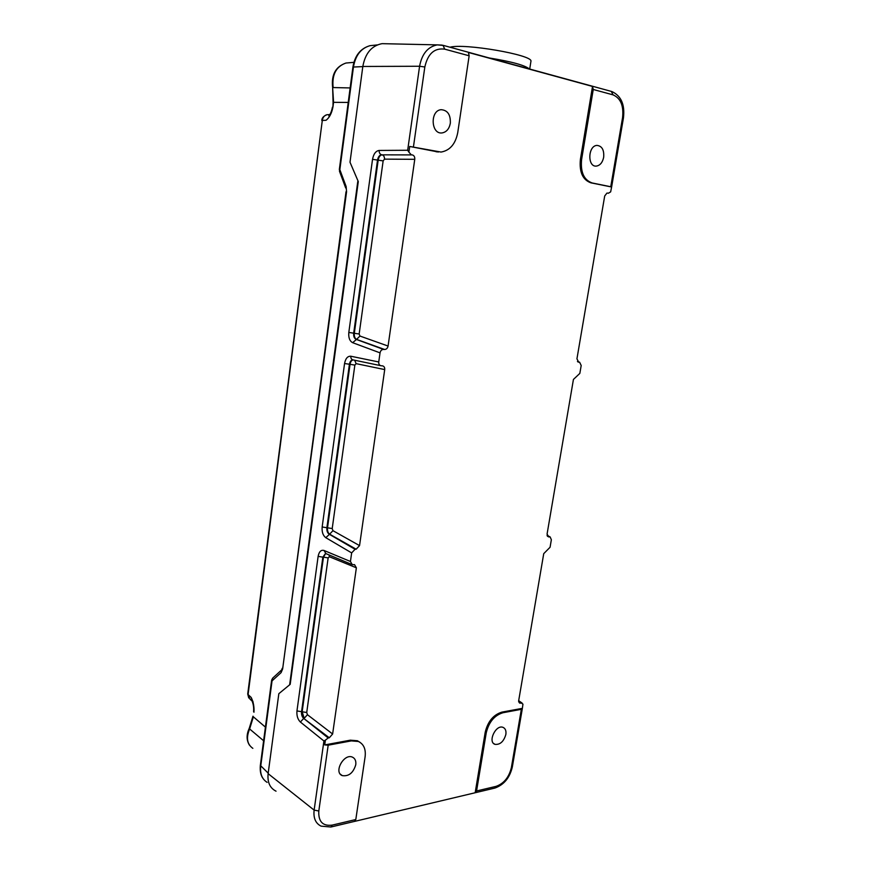<?xml version="1.0" encoding="UTF-8"?>
<svg xmlns="http://www.w3.org/2000/svg" width="871" height="871" viewBox="0 0 871 871"><rect width="100%" height="100%" fill="white"/><g stroke="black" fill="none" stroke-linecap="round" stroke-linejoin="round"><path stroke-width="1.31" d="M355.771 764.727C353.256 772.969 348.738 776.594 342.227 775.604C333.343 772.25 344.078 753.023 352.483 757.171C355.107 758.467 356.206 760.982 355.771 764.727M505.855 734.493C503.754 741.559 500.139 744.847 495 744.357C487.466 742.092 495.817 724.313 502.981 727.35C505.387 728.406 506.356 730.791 505.855 734.493M450.34 123.236C449.229 128.875 446.485 132.109 442.12 132.915C430.949 134.646 429.839 110.443 441.129 109.692C447.607 110.182 450.677 114.7 450.34 123.236M603.668 157.303C602.525 162.539 600.086 165.468 596.374 166.089C587.261 167.221 587.871 145.631 597.016 145.403C602.024 146.012 604.234 149.975 603.668 157.303M386.615 43.757L382.053 43.659C371.677 45.651 365.265 53.251 362.826 66.468L350 162.235L358.286 181.582L290.185 684.356L278.829 693.697L268.126 773.655C267.266 782.234 269.901 788.081 276.031 791.184M329.096 554.947L329.347 556.743L356.37 567.816L354.53 564.648L352.276 564.68L350.436 561.49L351.655 552.9L355.052 549.285L329.173 534.195C327.409 532.921 326.658 530.777 326.886 527.782L349.413 364.285C350 361.28 351.285 359.821 353.256 359.93C351.557 359.625 350.73 358.395 350.784 356.228C347.605 356.065 345.537 358.493 344.557 363.523L322.161 526.977C321.758 531.974 322.967 535.534 325.787 537.679L351.655 552.9M354.66 360.224L356.13 363.643L384.71 369.587C384.851 367.399 384.046 366.136 382.293 365.82L381.182 365.766C379.429 365.45 378.613 364.187 378.743 361.966L380.039 352.864C380.529 350.665 381.683 349.511 383.501 349.413L356.097 339.352C354.236 338.384 353.441 336.337 353.691 333.201L377.535 160.046C378.166 156.813 379.527 155.049 381.607 154.755C379.898 154.189 379.07 152.752 379.135 150.443C375.771 150.966 373.572 153.927 372.538 159.317L348.814 332.439C348.389 337.654 349.663 341.073 352.646 342.684L380.039 352.864M325.634 553.542L323.468 557.124L328.138 557.908L329.347 556.743M351.405 564.31L325.917 553.618L324.023 550.472C321.018 549.699 319.058 551.659 318.133 556.351L296.957 710.943C296.575 715.722 297.719 719.413 300.386 722.037L303.707 718.412C302.041 716.855 301.322 714.645 301.551 711.781L322.847 557.157L323.468 557.124L302.172 711.683L304.164 718.335L307.441 714.71L306.723 712.5L328.138 557.908M329.292 737.77L328.193 737.966L303.707 718.412L329.292 737.77L332.624 734.013L307.441 714.71M318.133 556.351L322.847 557.157L325.493 553.499M353.147 359.919C351.546 360.246 350.501 361.715 350.044 364.328L354.856 365.091L356.13 363.643M344.557 363.523L350.044 364.328L327.518 527.75C327.267 530.744 327.975 532.889 329.63 534.173L332.962 530.679L332.21 528.545L354.856 365.091M325.787 537.679L329.63 534.173L356.163 549.209L359.549 545.605L332.962 530.679M356.163 549.209L355.052 549.285M414.759 159.317C414.923 156.965 414.117 155.495 412.353 154.907L382.075 154.842C383.763 155.408 384.568 156.845 384.492 159.132L414.759 159.317L388.074 346.048L359.963 336.054L359.157 334.007L383.142 160.895L384.492 159.132M412.353 154.907L382.075 154.842C380.094 155.158 378.798 156.932 378.177 160.166L383.142 160.895M372.538 159.317L378.177 160.166L354.323 333.245C354.062 336.38 354.813 338.427 356.566 339.385L359.963 336.054M352.646 342.684L356.566 339.385L384.623 349.478C386.43 349.38 387.584 348.237 388.074 346.048M384.623 349.478L383.501 349.413M547.13 535.589L550.156 536.939L551.354 539.759L550.069 547.26L543.733 553.651L518.681 700.676L519.562 703.06L520.412 703.147L518.691 701.906M518.626 701.155L521.261 702.995L520.412 703.147M577.484 361.519L579.618 362.216L581.197 365.504L579.836 373.409L573.434 379.429L547.075 534.065L548.795 536.939L547.391 536.198M549.645 536.895L548.795 536.939M521.261 702.995L522.959 704.149L522.295 708.765L521.348 709.321L502.992 712.728C494.467 715.331 488.881 722.037 486.247 732.816L476.568 790.977L475.163 792.752L354.453 821.429L355.804 819.535L365.112 756.747C365.994 749.136 363.74 744.052 358.362 741.471L351.318 740.894L328.182 745.184L324.731 744.923L325.406 740.143L328.193 737.966M606.967 193.068L604.703 195.964L576.94 358.819L578.649 362.14L577.887 361.879M607.523 193.079L608.426 193.253M579.498 362.194L578.649 362.14M611.486 186.971L590.984 182.856C582.732 179.949 579.204 172.153 580.391 159.458L592.52 86.436L593.249 89.484L581.599 159.545C580.402 172.251 583.929 180.057 592.182 182.964L611.627 186.938L610.658 191.87L608.372 193.242M438.385 152.022L409.697 146.459L441.042 152.066C449.893 150.52 455.457 144.063 457.732 132.686L469.142 55.788L468.435 52.478L592.52 86.436M411.221 154.69L408.891 152.131L409.697 146.459M384.71 369.587L359.549 545.605M356.37 567.816L332.624 734.013M324.731 744.923L350.338 740.176L357.393 740.753L360.05 742.342M475.163 792.752L485.223 732.173C487.858 721.406 493.443 714.71 501.968 712.108L522.241 708.363M362.826 66.468L419.582 66.25L407.672 150.258L408.891 152.131M300.386 722.037L323.925 740.992L325.406 740.143M284.479 689.048L290.185 684.356M358.286 181.582L354.127 171.859M289.695 684.421L357.774 181.495M251.882 700.894L249.977 699.119L247.745 693.817L322.303 120.448C322.825 117.291 324.382 115.386 326.963 114.722L328.149 114.656M253.592 711.629L253.613 711.444C254.027 706.109 252.688 702.701 252.307 701.591L251.142 697.399L253.113 702.037M253.962 712.249C254.299 706.697 253.363 701.754 251.142 697.399L248.083 694.568L322.303 120.448L326.048 120.274C329.401 117.716 331.709 113.317 332.94 107.057L333.571 102.234L332.624 87.383C331.23 74.71 335.683 66.599 345.983 63.028L348.955 62.777M348.226 102.43L333.07 102.332L332.94 107.057M332.439 107.155C331.318 112.892 329.826 114.667 328.824 115.887L329.543 114.939M345.711 187.994L339.646 171.685L339.842 169.638L339.429 171.119M267.136 782.365C262.073 779.164 259.928 773.818 260.712 766.328L272.046 680.893L281.083 672.641L281.725 669.853L272.699 678.117L271.654 680.088L272.046 680.893L272.754 678.063M529.285 68.929C524.854 65.238 511.538 61.591 489.339 57.987M505.561 62.429L513.607 64.639M530.853 61.83L530.972 61.057C531.963 54.786 464.221 43.125 449.991 47.219M268.126 773.655L314.126 810.117L318.808 810.999L328.182 745.184M323.925 740.992L314.126 810.117C313.266 818.065 315.585 823.411 321.094 826.144L330.904 827.015L332.276 825.098C322.76 826.339 318.274 821.636 318.808 810.999M350.436 561.49L324.023 550.472M378.743 361.966L350.784 356.228M407.672 150.258L379.135 150.443M296.957 710.943L306.723 712.5M322.161 526.977L332.21 528.545M353.256 359.93L380.485 365.613M348.814 332.439L359.157 334.007M521.348 709.321L511.386 767.536L512.366 766.763M511.386 767.536C509.012 777.313 503.895 783.584 496.035 786.371L494.586 788.135L475.468 792.675M496.035 786.371L476.568 790.977M355.804 819.535L332.276 825.098M611.311 91.39L613.042 94.863C620.653 98.183 623.821 105.761 622.569 117.607L623.429 117.999M622.569 117.607L610.756 186.699M413.42 147.057L424.83 66.98L419.582 66.25C421.945 53.871 427.835 46.751 437.264 44.878L382.053 43.659M424.83 66.98C427.824 53.708 434.444 47.763 444.711 49.157L443.045 45.314M442.13 45.107L437.264 44.878L443.557 45.455L611.856 91.542C621.165 95.843 625.03 104.651 623.44 117.955L611.627 186.938M444.711 49.157L469.142 55.788M593.249 89.484L613.042 94.863M581.599 159.545L580.391 159.458M351.318 740.894L350.338 740.176M437.286 151.848L436.121 151.761M502.992 712.728L501.968 712.108M592.182 182.964L590.984 182.856M486.247 732.816L485.223 732.173M249.509 745.238C246.417 740.361 246.319 734.743 249.226 728.385L249.639 728.973L253.363 716.811L265.415 727.122M252.851 748.352C247.037 744.237 245.97 737.77 249.639 728.973L263.608 740.742M350.142 87.938L333.136 87.557C331.829 74.645 336.108 66.468 345.983 63.028L353.887 62.353M281.083 672.641L282.64 668.95L346.571 191.783L346.135 186.546L339.842 169.638L353.474 66.882C355.51 55.319 361.019 48.253 370.001 45.673L373.692 45.292M346.571 191.783L346.135 186.546M281.725 669.853L282.204 668.318M346.027 191.74L282.64 668.95M339.32 169.616L352.907 67.056L362.804 66.61M268.192 773.165L260.342 765.402L271.632 680.273M342.227 775.604L340.256 774.069M495 744.357L493.585 743.453M522.295 708.765L512.344 766.894C509.851 777.683 504.048 784.738 494.924 788.059M518.681 700.676L522.121 703.082M354.453 821.418L331.23 826.938M547.064 535.349L550.156 536.939M578.529 362.129L577.985 361.944M577.462 361.487L579.618 362.216M358.362 741.471L357.393 740.753M321.824 120.481C321.802 118.01 323.511 116.093 326.963 114.722L329.793 114.569M248.747 697.976L247.723 693.991M249.237 728.352L252.993 716.18M332.635 87.459L333.07 102.288M352.918 66.991C354.856 55.515 360.55 48.406 370.001 45.673L377.252 44.922M260.32 765.62C259.896 771.129 260.767 775.386 262.955 778.369M529.72 69.049L530.972 61.057"/></g></svg>
